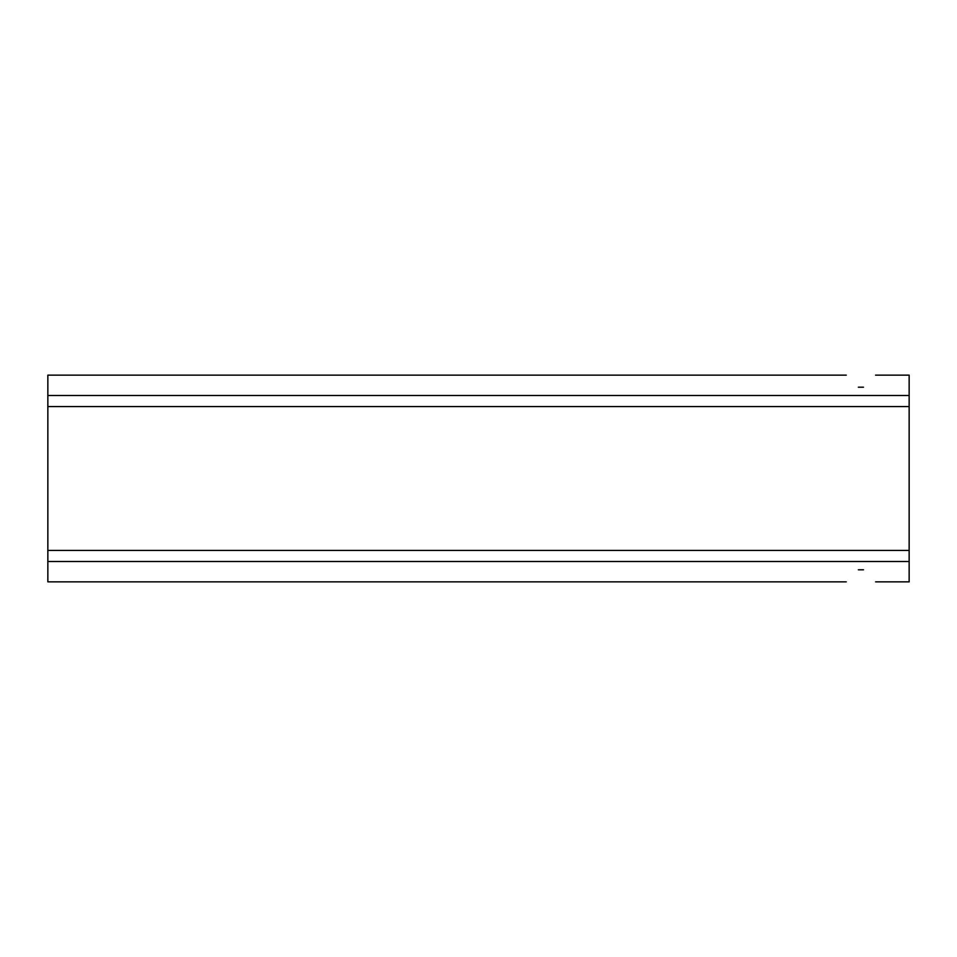 <?xml version="1.0" encoding="UTF-8"?>
<svg xmlns="http://www.w3.org/2000/svg" width="957" height="957" viewBox="0 0 957 957"><rect width="100%" height="100%" fill="white"/><g stroke="black" fill="none" stroke-linecap="round" stroke-linejoin="round"><path stroke-width="1.44" d="M846.275 375.144L47.85 375.144L47.85 395.516L909.15 395.516L909.15 581.856L875.559 581.856M909.15 561.484L47.85 561.484L47.85 581.856L846.275 581.856M47.85 561.484L47.85 550.419L909.15 550.419M909.15 406.581L47.85 406.581L47.85 550.419M47.85 406.581L47.85 395.516M875.559 375.144L909.15 375.144L909.15 395.516M863.501 387.202C879.435 371.268 879.435 371.268 863.501 387.202L858.333 387.202C842.399 371.268 842.399 371.268 858.333 387.202M858.333 569.798C842.399 585.732 842.399 585.732 858.333 569.798L863.501 569.798C879.435 585.732 879.435 585.732 863.501 569.798"/></g></svg>
